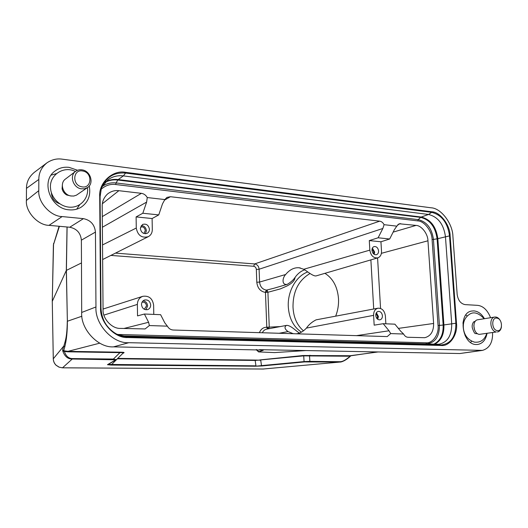 <?xml version="1.0" encoding="UTF-8"?>
<svg xmlns="http://www.w3.org/2000/svg" width="528" height="528" viewBox="0 0 528 528"><rect width="100%" height="100%" fill="white"/><g stroke="black" fill="none" stroke-linecap="round" stroke-linejoin="round"><path stroke-width="0.79" d="M299.468 333.049L298.346 332.343C295.937 330.766 290.037 324.865 286.433 325.413C284.117 326.964 284.651 329.017 288.024 331.584L293.37 333.736M303.758 269.267L369.838 250.127C370.828 255.671 373.481 258.251 377.784 257.869L316.239 275.867C313.21 276.725 306.22 270.455 303.758 269.267L299.092 267.769C294.188 267.386 289.7 269.63 285.635 274.514C282.249 277.972 281.615 285.437 287.258 284.341C291.014 282.176 293.891 279.484 295.891 276.263L296.03 276.098C298.657 272.884 301.561 270.798 304.742 269.848M377.784 257.869C380.318 256.898 381.559 254.687 381.513 251.229L380.945 241.778L389.677 238.993L378.121 237.785L382.846 228.472L259.103 269.234C258.76 266.178 257.268 264.409 254.628 263.934L379.718 221.159L170.412 196.713L164.393 200.171M310.028 273.511C298.564 280.256 292.888 291.463 293.014 307.124C293.502 317.275 296.98 325.175 303.455 330.818M301.402 332.152C293.41 326.733 289.034 318.212 288.281 306.59C287.476 291.568 296.003 276.118 307.765 271.92M324.925 273.326C333.023 278.428 337.55 286.915 338.514 298.802C338.791 304.828 337.841 310.609 335.669 316.16M296.116 333.821C299.765 333.478 303.204 331.571 306.425 328.099C308.755 324.7 311.975 321.948 316.074 319.849L378.015 308.194C382.094 308.134 384.549 310.702 385.381 315.902L385.856 323.803M67.03 226.994L66.317 270.435L67.373 321.242C67.412 331.472 66.535 340.072 64.733 347.048L63.928 345.873L53.295 358.796C53.374 361.304 54.318 363.449 56.113 365.224L59.156 367.151L62.198 367.798L263.234 369.019L340.039 362.05L262.944 369.039L62.509 367.825L72.244 359.02C67.855 359.099 64.7 356.433 62.779 351.014L64.383 351.47C65.974 356.222 68.699 358.591 72.56 358.578L72.244 359.02L115.764 359.799L107.455 364.696L111.085 365.066M53.295 358.908L53.275 358.829C53.361 361.35 54.292 363.488 56.08 365.257L59.037 367.151L62.509 367.825M52.279 301.534L53.275 358.829M304.082 361.574L304.603 361.924L339.438 362.076L339.887 361.706C342.566 361.779 346.025 359.885 350.269 356.024L351.199 355.588M261.485 365.627L255.565 366.214L262.02 365.957L304.603 361.924M72.56 358.578L113.395 359.053L113.058 359.489M116.51 359.548L115.764 359.799M123.143 353.074L123.209 353.014C123.499 352.678 122.41 352.546 119.955 352.631L113.395 359.053L116.312 359.667M108.187 364.439L107.455 364.696M351.094 355.601L347.833 356.222L303.712 355.872L255.163 360.446L117.368 358.802L111.085 365.059L255.565 366.214M117.718 358.393L255.552 360.063L255.163 360.446L255.955 365.838L108.2 364.432M255.552 360.063L260.726 360.221L261.492 365.62L262.02 365.957M261.492 365.62L304.075 361.574L309.857 361.357L309.415 361.733M340.375 362.017L340.039 362.056C341.134 362.195 345.477 360.888 350.539 356.083M67.294 321.288C66.944 338.666 65.069 341.048 63.928 345.873L62.66 349.747L62.779 351.014M120.305 352.189L119.955 352.631L67.657 351.806L64.383 351.47L63.73 350.764L67.973 351.351L120.305 352.189C123.202 352.242 124.443 352.407 124.04 352.691L122.727 353.483M62.66 349.747L63.73 350.764L64.733 347.048M81.477 262.937L66.317 270.435L52.272 301.363L53.401 244.913L59.42 226.294M59.083 226.268L53.401 244.913M304.075 361.574L303.712 355.872L303.184 355.516L350.137 355.733M123.44 352.843L124.04 352.691M339.887 361.706L309.857 361.357L309.533 355.615L309.976 355.232M490.591 317.717C487.456 310.015 483.087 305.89 477.47 305.342L465.069 304.616C460.706 303.732 458.066 300.34 457.162 294.433L452.925 236.537C452.786 223.667 441.025 208.072 431.039 207.788L62.093 159.152C56.8 158.374 51.724 159.614 46.886 162.881C41.488 167.35 38.801 172.867 38.821 179.434L38.782 190.654C37.752 202.25 50.681 216.473 62.132 216.572L83.437 218.645C90.644 220.143 94.644 224.618 95.449 232.082L81.378 240.154L81.688 312.457C80.414 329.122 98.168 348.018 113.566 346.85L263.406 350.064M262.799 349.873L263.142 350.209L258.555 351.806M263.142 350.321L258.542 351.912L274.6 352.592L305.943 350.559L459.881 353.529L482.519 350.381C489.489 348.295 492.848 342.388 492.584 332.666M59.697 203.775C54.589 201.973 51.836 198.403 51.44 193.057L51.44 192.845M463.023 322.087L463.696 322.41M46.609 163.086L34.34 172.339C29.086 176.682 26.466 182.021 26.473 188.357L26.4 200.455C25.37 211.655 37.897 225.311 49.025 225.35L69.729 227.238L83.437 218.645M81.378 240.154C80.619 232.954 76.738 228.644 69.729 227.238M259.598 349.668L305.943 350.559M76.732 209.161L79.708 204.686M56.423 173.639L51.137 175.111M470.639 342.461L471.577 341.154M467.181 315.916L465.854 314.959M466.046 335.986L465.518 336.494M95.449 232.082L95.964 306.966C94.697 324.232 113.005 343.873 128.812 342.698L482.519 350.381M89.245 185.995C90.955 195.195 88.249 202.264 81.134 207.207C77.563 209.365 73.57 210.236 69.155 209.834C50.912 208.91 40.491 182.021 54.364 171.514C58.542 168.109 63.439 166.723 69.069 167.363L77.557 170.267M487.034 333.445C485.74 339.9 482.618 343.576 477.655 344.467L476.434 344.52C461.96 345.035 457.578 312.675 471.821 311.025L473.88 310.893C478.117 311.289 481.642 313.889 484.44 318.701M375.995 313.553L377.606 316.477L377.018 318.655M142.039 302.207C144.586 301.904 146.071 303.145 146.507 305.917L144.309 309.283M372.075 248.965L373.837 252.001L373.474 253.77M101.713 187.381L107.831 179.89C112.372 176.55 117.553 175.217 123.367 175.89L428.545 214.467C438.042 216.876 443.678 224.248 445.447 236.59L451.704 323.73C451.843 335.498 447.592 342.342 438.953 344.256L125.314 336.145L117.988 334.759M377.725 319.295L378.418 316.516L376.398 312.708M145.913 309.778L147.622 305.969C147.312 303.006 145.787 301.31 143.055 300.874M140.554 226.928C143.194 226.499 144.778 227.74 145.292 230.65L143.873 233.475M374.2 254.344L374.642 252.074L372.379 248.094M375.751 315.46C375.745 313.262 376.556 311.909 378.187 311.408C380.53 311.322 381.942 312.774 382.43 315.77C382.43 318.021 381.586 319.381 379.883 319.843C377.593 319.849 376.213 318.391 375.751 315.46M141.504 304.59C141.577 302.359 142.553 300.848 144.434 300.056C147.965 299.475 150.058 301.132 150.704 305.019C150.619 307.382 149.556 308.926 147.51 309.652C144.091 310.022 142.085 308.339 141.504 304.59M145.385 233.739L146.395 230.749C145.979 227.522 144.256 225.793 141.24 225.568M280.295 326.568L269.254 327.129L268.706 328.746M285.635 274.514L259.578 282.064L259.103 269.234L256.331 269.445L256.799 282.262L259.578 282.064C260.165 286.75 262.456 289.436 266.449 290.11L267.445 290.816L267.914 292.281L280.454 288.869L286.915 286.024C292.01 283.391 294.71 280.586 295.013 277.609L294.789 277.649M267.445 290.816L265.472 291.911L266.449 290.11L273.715 288.308M287.258 284.341L273.946 288.235M371.969 250.325C371.943 248.384 372.636 247.137 374.042 246.583C376.504 246.332 378.015 247.79 378.589 250.952C378.609 252.945 377.89 254.206 376.418 254.727C373.996 254.899 372.511 253.427 371.969 250.325M123.836 328.495L148.599 322.278L149.371 325.558L167.369 326.159C168.755 328.548 170.702 329.842 173.204 330.02L387.242 336.587L390.687 333.59L389.017 330.779L383.222 323.697L374.167 325.156L373.6 315.355C373.606 311.421 375.078 309.032 378.015 308.194M148.599 322.278L144.401 314.028L137.537 315.896L137.372 304.399C137.524 300.34 139.333 297.647 142.791 296.314C148.936 295.495 152.546 298.439 153.622 305.151L153.78 314.404M140.342 228.433L142.514 224.466C146.263 223.436 148.566 225.047 149.424 229.291C149.384 231.211 148.592 232.571 147.035 233.376C143.365 234.194 141.134 232.544 140.342 228.433M369.838 250.127L369.29 240.59L380.945 241.778M144.401 314.028L160.611 314.681L164.795 322.852L167.369 326.159M383.222 323.697L394.911 324.172L400.66 331.188L403.603 334.019C404.692 336.046 406.138 337.135 407.939 337.273L424.776 337.702C430.762 336.138 433.712 331.393 433.613 323.473L427.951 240.794C427.918 233.845 421.476 225.469 416.051 225.403L399.181 223.766L396.812 226.142L394.324 229.753L389.677 238.993M369.29 240.59L378.121 237.785M152.11 218.539L152.302 229.561C152.249 232.841 150.916 235.211 148.302 236.669C141.748 238.326 137.742 235.455 136.27 228.043L136.112 216.916L152.11 218.539L158.75 214.903L142.817 213.246L146.626 202.099L147.253 197.551C145.873 195.129 143.926 193.723 141.392 193.327L118.853 190.694C114.88 190.166 111.131 191.248 107.606 193.934C103.93 197.373 102.128 201.485 102.208 206.276L103.052 309.507C102.399 318.562 111.982 328.904 120.41 328.39L145.088 328.951L149.371 325.558M136.112 216.916L142.817 213.246M256.799 282.262C257.532 288.176 260.416 291.555 265.465 292.4L266.785 327.241C263.333 327.268 260.865 329.083 259.4 332.686M390.687 333.59L403.603 334.019M396.812 226.142L384.087 224.684L382.846 228.472M147.253 197.551L164.855 199.564L162.485 203.874L158.75 214.903M384.087 224.684C383.005 222.638 381.546 221.463 379.718 221.159M164.855 199.564L166.927 197.413L170.412 196.713M62.416 184.272L62.093 188.826C62.766 191.519 64.317 193.578 66.733 194.997L71.24 196.033M75.563 171.369L65.472 179.038C59.314 183.223 62.971 194.819 70.798 195.954L73.715 196.046L76.402 195.188L87.589 187.532L84.513 188.813L81.048 188.786C73.036 187.579 69.28 175.639 75.563 171.369C77.576 169.904 79.893 169.422 82.5 169.93C90.651 171.27 94.175 183.46 87.589 187.532M82.969 171.059C72.963 168.544 71.636 185.15 81.754 186.793C91.74 189.149 92.954 172.762 82.969 171.059M474.566 329.921L473.827 325.67M475.444 321.136L473.616 321.922C472.303 323.829 471.874 325.816 472.329 327.895M472.329 327.908C473.728 332.046 474.837 333.927 475.642 333.544L477.649 333.762M494.776 317.044L477.853 319.75C471.827 320.298 473.167 333.848 479.318 334.369L496.313 331.98C490.109 331.439 488.704 317.592 494.776 317.044L495.997 317.051C497.779 317.407 499.237 318.635 500.372 320.747M496.987 318.14C491.192 316.879 491.449 330.013 497.251 330.601C503.032 331.762 502.729 318.773 496.987 318.14M501.448 326.839C500.96 329.815 499.613 331.531 497.416 331.993M288.024 331.584L279.035 333.293M266.706 329.129C264.746 329.545 263.287 330.759 262.324 332.772M53.295 358.796L52.272 301.363M67.657 351.806L67.973 351.351L99.746 343.167M81.906 316.232L67.373 321.242L66.396 270.376L67.102 227M377.203 351.938L347.833 356.222M260.198 359.878L303.184 355.516M258.819 351.767L256.74 349.609M38.821 179.434L26.473 188.357M38.782 190.654L26.4 200.455M62.132 216.572L49.025 225.35M95.964 306.966L81.688 312.457M128.812 342.698L113.566 346.85M480.935 350.48L459.881 353.529M456.489 323.209L450.127 235.732C450.021 224.994 440.187 211.985 431.884 211.787L125.77 172.359C112.985 169.528 98.518 182.622 99.713 196.555L100.571 307.824C99.535 322.146 114.688 338.468 127.855 337.55L441.197 345.477C449.79 346.612 458.007 334.396 456.489 323.209L455.862 323.235C455.902 336.626 450.905 343.886 440.887 345.028L127.657 336.989L121.849 336.138L116.279 333.914C106.643 328.185 101.541 319.519 100.967 307.91L100.102 196.733L101.356 188.397C105.745 177.296 113.824 172.181 125.591 173.052L125.77 172.359M431.884 211.787L431.653 212.335C441.685 214.903 447.638 222.717 449.513 235.772L455.862 323.235L443.903 324.944C444.193 334.495 441.078 340.923 434.557 344.23M105.666 181.79C109.534 179.771 113.718 179.018 118.226 179.553L123.367 175.89L125.591 173.052L431.653 212.335L428.545 214.467L421.232 217.034C430.577 219.377 436.108 226.591 437.831 238.669L450.127 235.732M441.197 345.477L440.887 345.028L437.501 344.302M127.855 337.55L127.657 336.989L125.314 336.145M100.571 307.824L100.973 307.903C101.554 319.519 106.656 328.192 116.279 333.914M99.713 196.555L100.109 196.713L100.973 307.897M100.102 196.687L101.356 188.397M105.072 182.417C108.979 180.286 113.23 179.487 117.817 180.028L118.226 179.553L421.232 217.034L420.658 217.391C429.917 219.707 435.402 226.855 437.105 238.821L437.831 238.669L443.903 324.944L443.164 325.037C443.447 334.6 440.299 340.989 433.732 344.21M102.109 186.608C106.181 183.586 110.834 182.365 116.068 182.945L117.817 180.028L420.658 217.391L418.216 219.635C426.796 221.76 431.871 228.36 433.442 239.428L437.105 238.821L443.164 325.037L439.428 325.413C439.408 336.758 435.112 342.903 426.538 343.853L426.961 344.032M373.712 309.005L370.88 259.888M265.472 291.911L265.465 292.4L267.914 292.281L269.254 327.129L266.785 327.241L267.544 328.964M268.891 328.528L266.838 327.716M373.6 315.355L306.425 328.099M137.372 304.399L103.917 315.117M101.086 189.295C105.541 185.401 110.411 183.81 115.718 184.523L116.068 182.945L418.216 219.635L417.767 220.895C424.294 220.994 432.036 231.112 432.082 239.494L433.442 239.428L439.428 325.413L438.042 325.466C439.197 334.191 432.663 343.675 425.918 342.778L426.538 343.853L122.239 335.854M356.228 335.676L389.017 330.779M380.563 308.438L377.579 257.928M102.524 244.939L136.27 228.043M146.626 202.099L102.379 227.238M115.454 253.117L254.628 263.934L253.645 266.27C255.215 266.567 256.106 267.63 256.331 269.445M115.718 184.523L417.767 220.895M432.082 239.494L438.042 325.466M425.918 342.778L117.322 334.448M433.613 323.473L398.369 328.39M427.951 240.794L381.394 253.315M393.136 232.115L416.051 225.403M400.699 223.615L397.861 224.572M102.293 216.605L141.392 193.327M118.853 190.694L102.366 203.729M253.645 266.27L110.873 255.413M286.433 325.413L266.706 329.122M299.132 267.775L300.386 267.98M52.259 301.402L53.559 243.448M262.944 369.039L263.683 369.013M116.285 359.68L108.154 364.459M123.176 353.047L116.681 359.403M258.529 351.853L256.1 349.595M350.209 355.727L378.114 351.952M142.791 296.314L103.046 309.052M148.302 236.669L102.643 259.538M87.509 187.968C88.73 197.848 81.107 207.016 71.148 207.207C61.241 207.53 51.619 198.95 50.589 188.859C48.609 175.448 63.419 165.317 75.445 171.461M463.564 323.017L462.884 323.123M486.73 333.485C484.585 339.893 480.506 342.778 474.494 342.137C468.263 340.164 464.594 335.808 463.492 329.083C462.647 322.186 464.864 317.117 470.151 313.876C474.289 311.593 478.949 313.216 484.143 318.747M465.722 335.452L465.036 335.544"/></g></svg>
